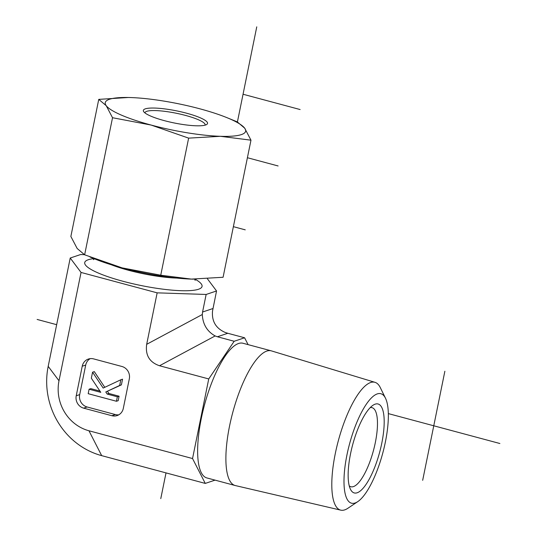 <?xml version="1.0" encoding="UTF-8"?>
<svg xmlns="http://www.w3.org/2000/svg" width="537" height="537" viewBox="0 0 537 537"><rect width="100%" height="100%" fill="white"/><g stroke="black" fill="none" stroke-linecap="round" stroke-linejoin="round"><path stroke-width="0.81" d="M385.506 398.246L380.277 387.56A66.165 20.117 105 0 0 375.021 382.337A66.165 20.117 105 0 0 338.263 440.984A66.165 20.117 105 0 0 340.76 510.15A66.165 20.117 105 0 0 347.916 508.25L357.79 501.618A56.667 17.231 -75 0 1 349.527 443.998A56.667 17.231 -75 0 1 385.506 398.246A56.667 17.231 -75 0 1 385.378 442.018A56.667 17.231 -75 0 1 357.79 501.618M350.554 453.698A46.048 14.002 105 0 0 350.554 489.455A46.048 14.002 105 0 0 379.693 452.087A46.048 14.002 105 0 0 373.155 405.153A46.048 14.002 105 0 0 350.554 453.698M340.76 510.15L235.327 485.562A69.716 21.198 -75 0 1 235.119 485.508A69.716 21.198 -75 0 1 232.702 412.678A69.716 21.198 -75 0 1 271.225 350.829A69.716 21.198 -75 0 1 271.433 350.889L375.021 382.337M370.228 407.61A40.933 12.445 -75 0 1 372.06 407.664A40.933 12.445 -75 0 1 373.477 450.422A40.933 12.445 -75 0 1 350.862 486.737A40.933 12.445 -75 0 1 349.245 485.864M215.055 480.132L205.262 483.414L192.541 458.544L208.739 378.941L234.179 341.27L244.59 337.773L248.094 344.626M235.119 485.508L206.873 477.937A69.716 21.198 -75 0 1 204.449 405.106A69.716 21.198 -75 0 1 242.979 343.257L271.225 350.829M192.541 458.544L88.961 430.775L101.681 455.644L205.262 483.414M208.739 378.941L159.523 365.751L215.142 335.94L217.391 336.766L227.802 333.276L225.365 332.51C215.934 328.463 211.652 321.321 212.524 311.084L216.545 290.967L206.141 294.457L157.153 292.846L81.047 272.44L70.226 258.022L80.637 254.531L84.316 254.652M157.153 292.846L146.682 344.318C145.198 355.158 149.474 362.3 159.523 365.751M101.681 455.644A73.851 68.964 -108.5 0 1 48.189 366.355L59.003 380.773L81.047 272.44M59.003 380.773A41.356 38.624 -108.5 0 0 88.961 430.775M90.189 358.649A10.23 9.559 -108.5 0 0 85.705 365.066L79.698 394.608L76.227 395.776L82.235 366.227A10.23 9.559 -108.5 0 1 88.397 359.052A10.23 9.559 -108.5 0 1 93.653 358.904L121.906 366.476A10.23 9.559 -108.5 0 1 129.316 378.853L123.309 408.395A10.23 9.559 -108.5 0 1 117.147 415.571A10.23 9.559 -108.5 0 1 111.884 415.719L83.638 408.147L87.108 406.979L115.354 414.557A10.23 9.559 -108.5 0 0 118.818 414.812M76.227 395.776A10.23 9.559 -108.5 0 0 83.638 408.147M234.179 341.27L217.391 336.766M244.59 337.773L227.802 333.276M207.443 278.837L216.545 290.967M212.974 308.527L202.563 312.024L206.141 294.457M202.563 312.024L202.308 314.514C202.805 324.288 207.081 331.43 215.142 335.94M92.565 372.201L103.178 388.076L120.818 379.773L119.664 385.445L105.782 391.983L107.178 394.057L117.355 396.789L116.442 401.26L88.196 393.688L89.102 389.218L100.781 392.346L91.344 378.216L92.565 372.201L94.304 371.617L104.789 387.318M119.664 385.445L121.396 384.868L122.55 379.189L120.818 379.773M121.396 384.868L105.782 391.983M107.521 391.399L108.91 393.48L107.178 394.057M108.91 393.48L119.086 396.205L117.355 396.789M119.086 396.205L118.18 400.683L116.442 401.26M99.929 391.07L90.84 388.634L89.102 389.218M79.698 394.608A10.23 9.559 -108.5 0 0 87.108 406.979M48.189 366.355L70.226 258.022M144.943 112.911A30.696 5.779 -168.5 0 1 144.963 112.77A30.696 5.779 -168.5 0 1 173.055 112.622A30.696 5.779 -168.5 0 1 204.711 123.705A30.696 5.779 -168.5 0 1 205.127 125.014A30.696 5.779 -168.5 0 1 205.094 125.148M207.094 122.06A32.744 6.169 11.5 0 0 170.249 109.702A32.744 6.169 11.5 0 0 143.715 111.676A32.744 6.169 11.5 0 0 174.216 122.966A32.744 6.169 11.5 0 0 206.705 124.49A32.744 6.169 11.5 0 0 207.094 122.06M226.406 117.442L237.206 121.839L244.671 128.155L250.974 140.184L220.385 136.304L188.635 138.13L151.159 125.067A71.629 13.485 11.5 0 0 220.385 136.304A71.629 13.485 11.5 0 0 244.671 128.155A71.629 13.485 11.5 0 0 226.406 117.442A71.629 13.485 11.5 0 0 199.73 108.776A71.629 13.485 11.5 0 0 130.504 97.546A71.629 13.485 11.5 0 0 128.336 97.492A71.629 13.485 11.5 0 0 106.219 105.695A71.629 13.485 11.5 0 0 151.159 125.067L112.522 117.724L106.219 105.695L98.754 99.379L128.336 97.492M98.754 99.379L70.864 236.461L77.167 248.49L84.631 254.813L122.107 267.869A71.629 13.485 -168.5 0 1 95.432 259.203L89.994 257.015M122.107 267.869L160.744 275.212L191.333 279.099A71.629 13.485 -168.5 0 1 122.107 267.869M193.521 279.159A71.629 13.485 -168.5 0 1 193.501 279.159A71.629 13.485 -168.5 0 1 191.333 279.099L223.083 277.273L250.974 140.184M160.744 275.212L188.635 138.13M84.631 254.813L112.522 117.724M278.106 165.96L247.403 157.724M233.38 226.661L245.248 229.849M422.673 480.32L444.864 371.248M243.046 94.244L300.129 109.548M160.778 498.618L166.014 472.896M237.414 121.939L256.76 26.85M37.12 319.441L56.667 324.684M388.332 413.604L499.88 443.508M176.814 278.085A49.632 9.344 -168.5 0 1 128.565 270.292A49.632 9.344 -168.5 0 1 111.213 264.734M195.085 279.18A59.862 11.27 -168.5 0 1 187.708 290.718A59.862 11.27 -168.5 0 1 123.094 281.307A59.862 11.27 -168.5 0 1 93.955 258.612M146.682 344.318L202.308 314.514M82.235 366.227L85.705 365.066M115.354 414.557L111.884 415.719M94.525 258.841L93.404 259.639M195.2 280.348L194.481 279.173"/></g></svg>
